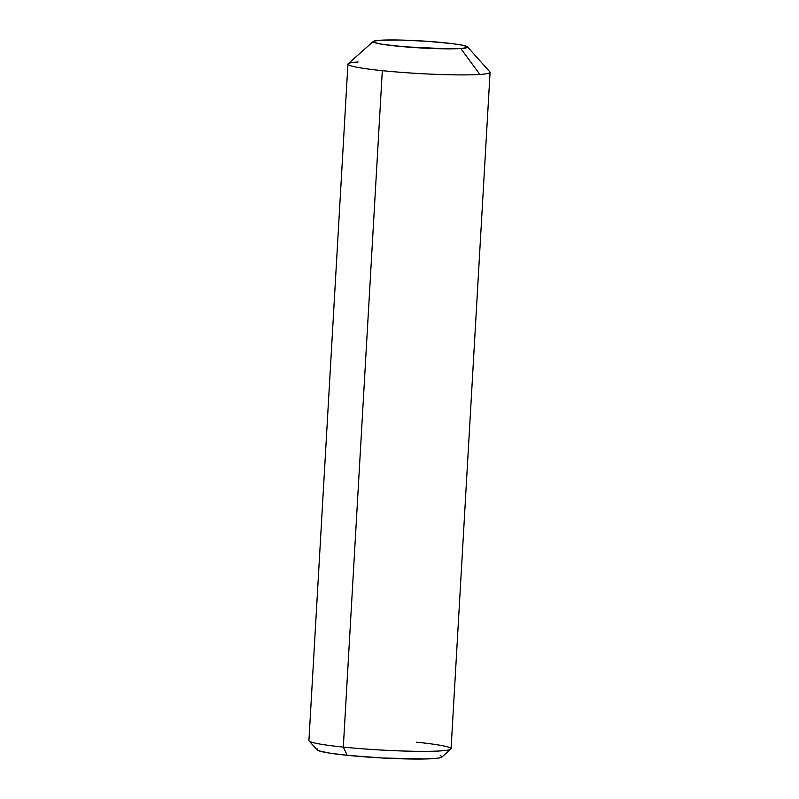<?xml version="1.0" encoding="UTF-8"?>
<svg xmlns="http://www.w3.org/2000/svg" width="799" height="799" viewBox="0 0 799 799"><rect width="100%" height="100%" fill="white"/><g stroke="black" fill="none" stroke-linecap="round" stroke-linejoin="round"><path stroke-width="1.2" d="M347.925 64.11L308.923 740.553A71.191 5.313 3.3 0 0 343.31 747.105A71.191 5.313 -176.7 0 1 309.103 740.963L317.123 749.911A62.652 4.674 3.3 0 0 347.215 755.315L343.31 747.105L382.312 70.662A71.191 5.313 -176.7 0 1 347.925 64.11A71.191 5.313 -176.7 0 1 358.132 61.972M373.333 41.418L348.154 63.73A71.191 5.313 3.3 0 0 382.312 70.662A71.191 5.313 3.3 0 0 479.869 74.447A71.191 5.313 3.3 0 0 489.897 71.9L467.455 46.851A47.271 3.526 -176.7 0 1 460.793 48.539L479.869 74.447A71.191 5.313 -176.7 0 1 382.312 70.662L343.31 747.105A71.191 5.313 3.3 0 0 414.821 751.28A71.191 5.313 3.3 0 0 451.075 748.753L490.077 72.31A71.191 5.313 -176.7 0 1 479.869 74.447L460.793 48.539A47.271 3.526 -176.7 0 1 405.942 46.931A47.271 3.526 -176.7 0 1 373.333 41.418A47.271 3.526 -176.7 0 1 379.954 40.26A47.271 3.526 -176.7 0 1 431.41 41.598A47.271 3.526 -176.7 0 1 467.455 46.851M440.219 755.514L441.987 756.523L441.358 757.402L438.341 758.121L425.747 758.96L382.421 758.001L347.215 755.315L329.178 753.048L318.801 750.8L317.033 749.792L317.662 748.913M379.954 40.26L400.299 40.05L427.415 41.308L452.154 43.605L463.09 45.343L467.515 46.931L467.035 47.6L460.793 48.539L448.389 48.849L404.364 46.801L382.401 44.315L374.571 42.617L373.233 41.858L373.712 41.198L379.954 40.26M416.688 742.201A71.191 5.313 -176.7 0 1 450.846 749.132A71.191 5.313 -176.7 0 1 343.31 747.105L347.215 755.315A62.652 4.674 3.3 0 0 441.857 757.102L450.846 749.132"/></g></svg>
